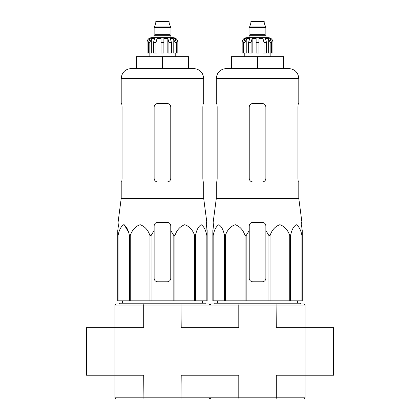<?xml version="1.0" encoding="UTF-8"?>
<svg xmlns="http://www.w3.org/2000/svg" width="420" height="420" viewBox="0 0 420 420"><rect width="100%" height="100%" fill="white"/><g stroke="black" fill="none" stroke-linecap="round" stroke-linejoin="round"><path stroke-width="0.63" d="M333.622 375.228L333.622 327.679L276.302 327.679L276.077 303.907L211.186 303.907L210 305.093L210 327.679L181.209 327.679L180.983 303.907L116.093 303.907L114.907 305.093L114.907 327.679L86.378 327.679L86.378 375.228L114.907 375.228L114.907 327.679L143.698 327.679L143.698 305.093L210 305.093L210 327.679L238.791 327.679L238.791 305.093L305.093 305.093L305.093 375.228L333.622 375.228M213.47 225.928L212.851 230.548L213.47 225.928L213.161 222.364L216.3 198.434L298.793 198.434L301.933 222.364L301.623 225.928L302.243 230.548L302.243 235.567L301.681 222.364M212.851 235.567L212.851 300.815L268.931 300.815L268.931 235.567L265.87 230.548L265.87 225.928C265.655 223.766 264.469 222.574 262.3 222.364L252.793 222.364C250.63 222.574 249.438 223.76 249.228 225.928L249.228 230.548L249.228 225.928L249.228 230.548L246.167 235.567L245.054 235.567C243.185 230.029 239.904 226.406 235.226 224.7C230.543 226.343 227.246 229.966 225.346 235.567L224.532 235.567C223.451 230.029 221.555 226.406 218.857 224.7C216.153 226.343 214.247 229.966 213.15 235.567L212.851 235.567L212.851 230.548L212.851 278.229M268.931 235.567L270.039 235.567C271.94 229.966 275.237 226.343 279.919 224.7C284.603 226.406 287.879 230.029 289.753 235.567L290.561 235.567C291.664 229.966 293.564 226.343 296.268 224.7C298.972 226.406 300.862 230.029 301.943 235.567L302.243 235.567L302.243 300.815L301.943 300.815L301.943 235.567M265.87 230.548L265.87 278.229A3.565 3.565 0 0 1 262.3 281.794L252.793 281.794A3.565 3.565 0 0 1 249.228 278.229L249.228 230.548M268.931 300.815L301.943 300.815M213.15 300.815L213.15 235.567M224.532 300.815L224.532 235.567M225.346 300.815L225.346 235.567M245.054 300.815L245.054 235.567M246.167 300.815L246.167 235.567M270.039 300.815L270.039 235.567M289.753 300.815L289.753 235.567M290.561 300.815L290.561 235.567M180.983 399L208.814 399L210 397.814L210 375.228L210 397.814L238.791 397.814L238.791 375.228L181.209 375.228L180.983 399L116.093 399L114.907 397.814L210 397.814L211.186 399L303.907 399L305.093 397.814L305.093 375.228L276.302 375.228L276.302 397.814L305.093 397.814M239.017 399L238.791 397.814L276.302 397.814L276.077 399M210 375.228L210 327.679L210 375.228M305.093 305.093L303.907 303.907L276.077 303.907M239.017 303.907L238.791 305.093L210 305.093L208.814 303.907L180.983 303.907M214.757 303.907L214.757 303.193L300.342 303.193L300.342 303.907M257.549 56.658L231.394 56.658L231.394 68.549L257.549 68.549L257.549 56.658L283.7 56.658L283.7 68.549M226.286 68.549L288.808 68.549C294.877 69.137 298.205 72.466 298.793 78.53L216.3 78.53C216.893 72.466 220.222 69.137 226.286 68.549M298.793 198.434L298.793 181.949L298.52 181.949C298.216 181.739 298.027 180.553 297.948 178.379L297.948 107.058C298.027 104.89 298.216 103.698 298.52 103.493C298.216 103.698 298.027 104.89 297.948 107.058M298.793 78.53L298.793 103.493L298.52 103.493M262.3 103.493L252.793 103.493C250.635 103.698 249.443 104.89 249.228 107.058L249.228 178.379C249.443 180.553 250.63 181.739 252.793 181.949L262.3 181.949C264.458 181.745 265.65 180.553 265.87 178.379L265.87 107.058C265.65 104.89 264.464 103.698 262.3 103.493M216.573 181.949C216.878 181.745 217.066 180.553 217.151 178.379C217.066 180.553 216.878 181.739 216.573 181.949L216.3 181.949L216.3 198.434M217.151 178.379L217.151 107.058C217.066 104.89 216.878 103.698 216.573 103.493L216.3 103.493L216.3 78.53M244.934 53.093L244.934 42.394L246.797 38.425L246.797 53.093L242.093 53.093L242.093 42.394C242.377 39.506 243.962 37.926 246.85 37.643L268.243 37.643C271.131 37.926 272.717 39.506 273 42.394L272.932 42.394C272.874 40.719 272.155 39.396 270.784 38.425L269.724 38.425L271.588 42.394L271.588 53.093L270.16 53.093L270.16 42.394L271.588 42.394M250.892 21.593L264.206 21.593L263.608 21L251.486 21L250.892 21.593L250.892 23.027L249.464 27.421L265.629 27.421L265.629 26.943L249.464 26.943M264.206 21.593L264.206 23.027L250.892 23.027M265.986 37.643L265.986 35.264L249.107 35.264L249.107 37.643M242.162 53.093L242.162 42.394C242.219 40.719 242.939 39.396 244.309 38.425L244.309 39.59M243.511 53.093L243.511 42.394L245.369 38.425L244.309 38.425M256.121 42.394L258.972 42.394L258.972 53.093L256.121 53.093L256.121 38.425L252.163 38.425L251.087 42.394L252.163 38.425L252.163 53.093L248.619 53.093L248.619 42.394L249.695 38.425L246.797 38.425M258.972 42.394L258.972 38.425L262.93 38.425L264.007 42.394L266.474 42.394L265.403 38.425L268.296 38.425L270.16 42.394M270.784 39.59L270.784 38.425C272.155 39.396 272.869 40.719 272.932 42.394L272.932 53.093L272.932 42.394M266.474 42.394L266.474 53.093L264.007 53.093L264.007 42.394M273 42.394L273 53.093L271.588 53.093M251.087 53.093L251.087 42.394L248.619 42.394M262.93 38.425L262.93 53.093L264.007 53.093M268.296 38.425L268.296 53.093L270.16 53.093M118.377 225.928L117.758 230.548L118.377 225.928L118.067 222.364L121.207 198.434L203.7 198.434L206.84 222.364L206.53 225.928L207.149 230.548L207.149 235.567L206.588 222.364M117.758 235.567L117.758 300.815L173.833 300.815L173.833 235.567L170.772 230.548L170.772 225.928C170.562 223.766 169.37 222.574 167.207 222.364L157.7 222.364C155.536 222.574 154.345 223.76 154.13 225.928L154.13 230.548L154.13 225.928L154.13 230.548L151.069 235.567L149.961 235.567C148.087 230.029 144.811 226.406 140.133 224.7C135.445 226.343 132.153 229.966 130.247 235.567L129.439 235.567C128.357 230.029 126.462 226.406 123.764 224.7C121.055 226.343 119.154 229.966 118.057 235.567L117.758 235.567L117.758 230.548L117.758 278.229M173.833 235.567L174.946 235.567C176.846 229.966 180.143 226.343 184.826 224.7C189.504 226.406 192.785 230.029 194.654 235.567L195.468 235.567C196.565 229.966 198.471 226.343 201.175 224.7C203.879 226.406 205.769 230.029 206.85 235.567L207.149 235.567L207.149 300.815L206.85 300.815L206.85 235.567M170.772 230.548L170.772 278.229A3.565 3.565 0 0 1 167.207 281.794L157.7 281.794A3.565 3.565 0 0 1 154.13 278.229L154.13 230.548M124.289 224.805L128.41 232.029M173.833 300.815L206.85 300.815M118.057 300.815L118.057 235.567M129.439 300.815L129.439 235.567M130.247 300.815L130.247 235.567M149.961 300.815L149.961 235.567M151.069 300.815L151.069 235.567M174.946 300.815L174.946 235.567M194.654 300.815L194.654 235.567M195.468 300.815L195.468 235.567M143.923 399L143.698 375.228L114.907 375.228L114.907 397.814M143.923 303.907L143.698 305.093L114.907 305.093M119.658 303.907L119.658 303.193L205.244 303.193L205.244 303.907M162.451 56.658L136.3 56.658L136.3 68.549L162.451 68.549L162.451 56.658L188.606 56.658L188.606 68.549M131.192 68.549L193.715 68.549C199.778 69.137 203.107 72.466 203.7 78.53L121.207 78.53C121.795 72.466 125.123 69.137 131.192 68.549M203.7 198.434L203.7 181.949L203.427 181.949C203.123 181.739 202.934 180.553 202.85 178.379L202.85 107.058C202.934 104.89 203.123 103.698 203.427 103.493C203.123 103.698 202.934 104.89 202.85 107.058M203.7 78.53L203.7 103.493L203.427 103.493M167.207 103.493L157.7 103.493C155.542 103.698 154.35 104.89 154.13 107.058L154.13 178.379C154.35 180.553 155.536 181.739 157.7 181.949L167.207 181.949C169.365 181.745 170.557 180.553 170.772 178.379L170.772 107.058C170.557 104.89 169.37 103.698 167.207 103.493M121.48 181.949C121.784 181.745 121.973 180.553 122.052 178.379C121.973 180.553 121.784 181.739 121.48 181.949L121.207 181.949L121.207 198.434M122.052 178.379L122.052 107.058C121.973 104.89 121.784 103.698 121.48 103.493L121.207 103.493L121.207 78.53M149.84 53.093L149.84 42.394L151.704 38.425L151.704 53.093L147 53.093L147 42.394C147.284 39.506 148.869 37.926 151.757 37.643L173.15 37.643C176.038 37.926 177.623 39.506 177.907 42.394L177.839 42.394C177.781 40.719 177.061 39.396 175.691 38.425L174.631 38.425L176.489 42.394L176.489 53.093L175.066 53.093L175.066 42.394L176.489 42.394M155.794 21.593L169.108 21.593L168.515 21L156.392 21L155.794 21.593L155.794 23.027L154.371 27.421L170.536 27.421L170.536 26.943L154.371 26.943M169.108 21.593L169.108 23.027L155.794 23.027M170.893 37.643L170.893 35.264L154.014 35.264L154.014 37.643M147.068 53.093L147.068 42.394C147.126 40.719 147.845 39.396 149.216 38.425L149.216 39.59M148.412 53.093L148.412 42.394L150.276 38.425L149.216 38.425M161.028 42.394L163.879 42.394L163.879 53.093L161.028 53.093L161.028 38.425L157.07 38.425L155.993 42.394L157.07 38.425L157.07 53.093L153.526 53.093L153.526 42.394L154.597 38.425L151.704 38.425M163.879 42.394L163.879 38.425L167.837 38.425L168.913 42.394L171.381 42.394L170.305 38.425L173.203 38.425L175.066 42.394M175.691 39.59L175.691 38.425C177.061 39.396 177.776 40.719 177.839 42.394L177.839 53.093L176.489 53.093M171.381 42.394L171.381 53.093L168.913 53.093L168.913 42.394M177.907 42.394L177.839 53.093M155.993 53.093L155.993 42.394L153.526 42.394M167.837 38.425L167.837 53.093L168.913 53.093M173.203 38.425L173.203 53.093L175.066 53.093M265.393 27.421L249.701 27.421M265.156 27.657L265.156 34.671L249.942 34.671L249.344 35.264M243.511 42.394L244.934 42.394M170.299 27.421L154.607 27.421M170.058 27.657L170.058 34.671L154.844 34.671L154.25 35.264M148.412 42.394L149.84 42.394M217.513 300.815L217.481 303.193M297.581 300.815L297.612 303.193M264.206 23.027L265.629 26.943M249.942 27.657L249.942 34.671M265.156 34.671L265.75 35.264M244.235 53.093L244.235 56.658M270.858 53.093L270.858 56.658M122.42 300.815L122.388 303.193M202.487 300.815L202.519 303.193M169.108 23.027L170.536 26.943M154.844 27.657L154.844 34.671M170.058 34.671L170.657 35.264M149.142 53.093L149.142 56.658M175.765 53.093L175.765 56.658"/></g></svg>
